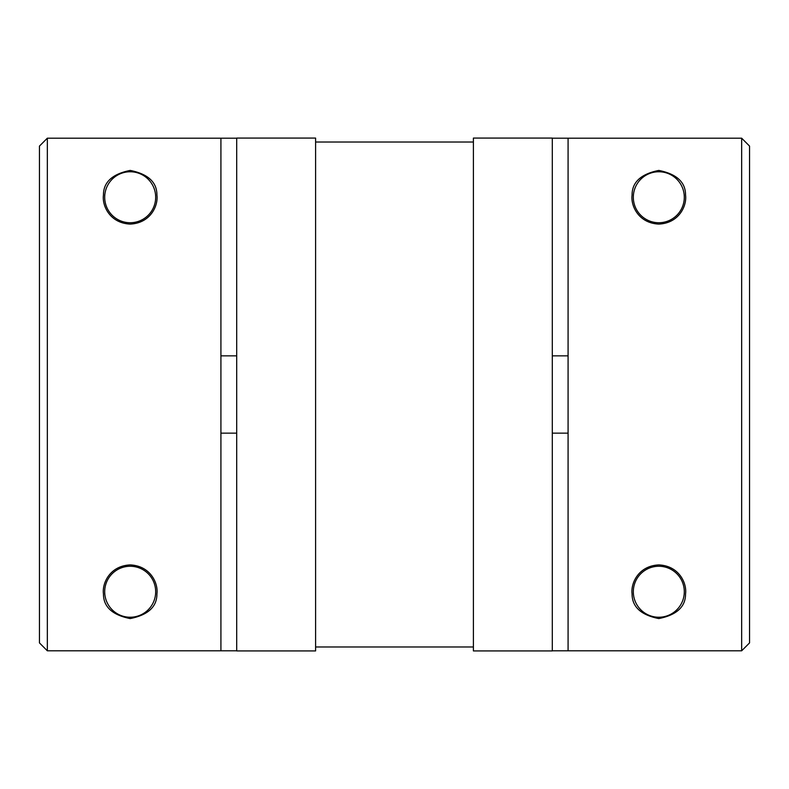 <?xml version="1.0" encoding="UTF-8"?>
<svg xmlns="http://www.w3.org/2000/svg" width="789" height="789" viewBox="0 0 789 789"><rect width="100%" height="100%" fill="white"/><g stroke="black" fill="none" stroke-linecap="round" stroke-linejoin="round"><path stroke-width="1.18" d="M473.4 138.075L473.4 650.925L552.3 650.925L552.3 138.075L473.4 138.075M552.3 138.193L741.66 138.193L749.55 146.093L741.66 138.193L568.08 138.193L568.08 650.807L741.66 650.807L749.55 642.907L741.66 650.807L741.66 138.193M552.3 650.807L568.08 650.807M236.7 138.193L220.92 138.193L220.92 650.807L47.34 650.807L39.45 642.907L47.34 650.807L236.7 650.807M220.92 138.193L47.34 138.193L39.45 146.093L47.34 138.193L47.34 650.807M315.6 138.075L236.7 138.075L236.7 650.925L315.6 650.925L315.6 138.075M220.92 355.849L236.7 355.849M220.92 433.151L236.7 433.151M552.3 433.151L568.08 433.151M552.3 355.849L568.08 355.849M473.4 142.02L315.6 142.02M658.815 618.576C676.686 615.006 685.592 606.8 685.552 593.959C687.041 583.377 679.161 565.792 658.815 564.924C638.4 565.812 630.608 583.426 632.078 593.959C632.058 606.82 640.974 615.025 658.815 618.576M658.815 170.424C640.944 173.994 632.038 182.2 632.078 195.041C630.589 205.623 638.469 223.208 658.815 224.076C679.23 223.188 687.022 205.574 685.552 195.041C685.572 182.18 676.656 173.975 658.815 170.424M749.55 642.907L749.55 146.093M130.185 170.424C112.314 173.994 103.408 182.2 103.448 195.041C101.959 205.623 109.839 223.208 130.185 224.076C150.6 223.188 158.392 205.574 156.922 195.041C156.942 182.18 148.026 173.975 130.185 170.424M130.185 618.576C148.056 615.006 156.962 606.8 156.922 593.959C158.411 583.377 150.531 565.792 130.185 564.924C109.77 565.812 101.978 583.426 103.448 593.959C103.428 606.82 112.344 615.025 130.185 618.576M39.45 146.093L39.45 642.907M155.67 197.25A25.485 25.485 0 0 0 117.443 175.178A25.485 25.485 0 0 0 117.443 219.322A25.485 25.485 0 0 0 155.67 197.25M155.67 591.75A25.485 25.485 0 0 0 117.443 569.678A25.485 25.485 0 0 0 117.443 613.822A25.485 25.485 0 0 0 155.67 591.75M684.3 197.25A25.485 25.485 0 0 0 646.073 175.178A25.485 25.485 0 0 0 646.073 219.322A25.485 25.485 0 0 0 684.3 197.25M684.3 591.75A25.485 25.485 0 0 0 646.073 569.678A25.485 25.485 0 0 0 646.073 613.822A25.485 25.485 0 0 0 684.3 591.75M473.4 646.98L315.6 646.98"/></g></svg>
